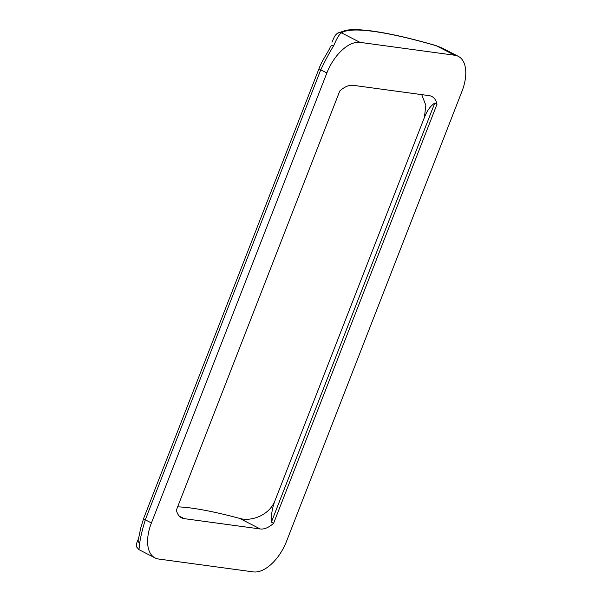 <?xml version="1.0" encoding="UTF-8"?>
<svg xmlns="http://www.w3.org/2000/svg" width="602" height="602" viewBox="0 0 602 602"><rect width="100%" height="100%" fill="white"/><g stroke="black" fill="none" stroke-linecap="round" stroke-linejoin="round"><path stroke-width="0.9" d="M179.313 516.125L184.204 518.638A27.173 14.681 -62.8 0 1 181.541 517.81A27.173 14.681 -62.8 0 1 176.386 510.075L339.776 91A27.173 14.681 -62.8 0 1 353.148 85.318L429.188 95.643A27.173 14.681 -62.8 0 1 431.86 96.478A27.173 14.681 -62.8 0 1 437.007 104.214L434.779 103.062C430.618 105.756 427.157 110.55 424.395 117.465L274.941 500.789C269.26 515.252 251.485 521.814 239.709 518.42A181.149 28.565 21.3 0 0 177.643 506.846M424.395 117.465L425.847 105.358L421.739 94.634M330.152 47.197A4.53 3.078 -160.8 0 1 330.182 47.122L330.235 46.986A4.53 3.078 -160.8 0 0 330.182 47.122L330.235 46.986A4.53 3.078 19.2 0 1 333.884 45.361C329.595 52.351 325.215 60.509 320.753 69.832L145.308 519.819C142.268 529.752 140.394 537.624 139.687 543.448A4.53 3.958 -155.5 0 1 138.377 539.061L137.181 541.823L138.377 539.061A4.53 3.958 -155.5 0 1 138.483 538.805L138.483 538.805A4.53 3.958 -155.5 0 1 138.505 538.752M274.941 500.789C272.277 507.802 271.096 514.921 271.389 522.137L273.617 523.281A27.173 14.681 -62.8 0 1 260.245 528.97L184.204 518.638M271.389 522.137L434.779 103.062M139.687 543.448L138.949 549.649L155.075 557.934A36.233 19.573 117.2 0 0 158.627 559.032L253.337 571.9A36.233 19.573 117.2 0 0 286.529 541.311L461.975 91.323A36.233 19.573 117.2 0 0 458.325 56.355A36.233 19.573 117.2 0 0 454.766 55.249L436.254 45.737A185.679 29.28 21.3 0 0 373.518 31.402A185.679 29.28 21.3 0 0 341.545 32.877C339.438 33.953 336.879 38.114 333.884 45.361M273.617 523.281L437.007 104.214M319.06 68.53L143.615 518.518A4.53 0.715 -158.7 0 0 145.308 519.819L151.418 522.957L326.863 72.97L320.753 69.832A4.53 0.715 21.3 0 1 319.06 68.53C322.047 60.35 328.94 50.779 330.031 47.528L330.031 47.52M151.418 522.957A36.233 19.573 117.2 0 0 155.075 557.934M435.893 45.556L442.199 48.07L436.254 45.737A4.53 2.212 106.2 0 0 435.893 45.556C410.692 38.257 389.562 33.434 372.503 31.086C361.35 29.543 352.494 29.265 345.932 30.258L337.308 33.343A4.53 4.447 54.8 0 1 341.545 32.877L360.064 42.381L454.766 55.249M360.064 42.381A36.233 19.573 117.2 0 0 326.863 72.97M239.709 518.42L260.245 528.97M138.543 538.662L140.74 527.969L143.615 518.518M137.181 541.823C136.248 544.208 136.067 545.916 136.631 546.962L138.949 549.649M337.308 33.343C334.336 35.894 334.2 37.211 331.973 42.215L331.973 42.215M442.199 48.07L458.325 56.355"/></g></svg>
